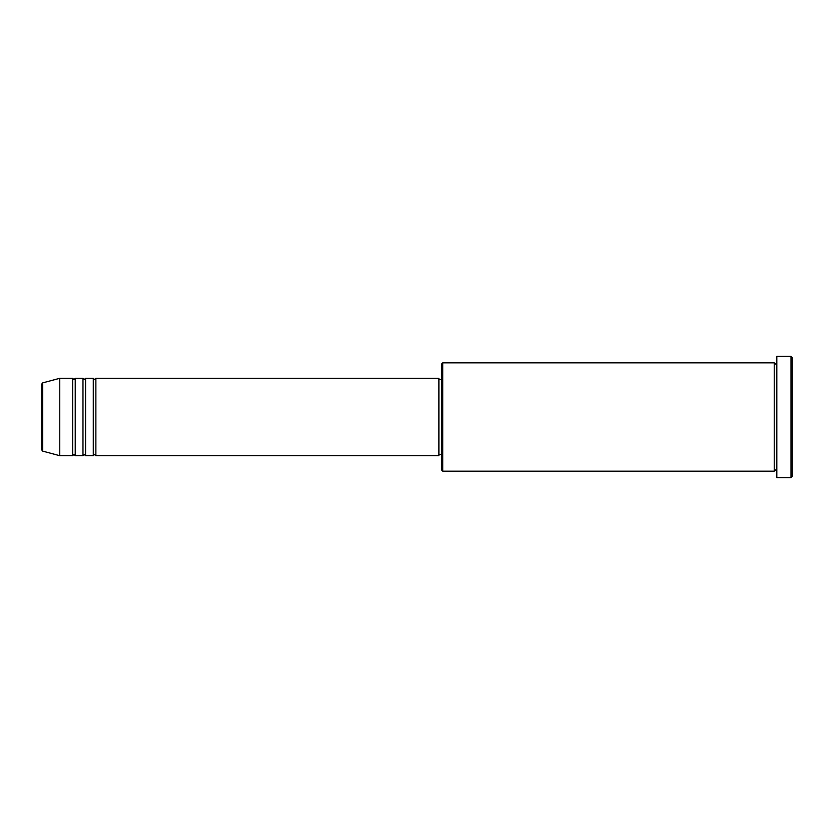 <?xml version="1.0" encoding="UTF-8"?>
<svg xmlns="http://www.w3.org/2000/svg" width="834" height="834" viewBox="0 0 834 834"><rect width="100%" height="100%" fill="white"/><g stroke="black" fill="none" stroke-linecap="round" stroke-linejoin="round"><path stroke-width="1.25" d="M41.7 417L41.7 449.86L41.7 384.14L42.659 382.889L42.659 451.111L41.7 449.86M95.868 378.313L95.868 455.687L438.924 455.687L438.924 378.313L95.868 378.313L94.576 379.595L93.283 378.313L93.283 455.687L85.548 455.687L85.548 378.313L93.283 378.313M82.973 378.313L82.973 455.687L75.227 455.687L75.227 378.313L82.973 378.313L84.255 379.595L85.548 378.313M72.652 378.313L72.652 455.687L59.756 455.687L59.756 378.313L72.652 378.313L73.945 379.595L75.227 378.313M442.791 471.168L441.509 469.876L441.509 364.124L442.791 362.832L442.791 471.168L774.244 471.168L774.244 362.832L775.537 364.124L776.819 362.832M791.007 356.389L792.3 357.671L792.3 476.329L791.007 477.611L791.007 356.389L776.819 356.389L776.819 477.611L791.007 477.611M438.924 454.405L441.509 454.405M42.659 451.111L59.756 455.687M42.659 382.889L59.756 378.313M442.791 362.832L774.244 362.832M438.924 379.595L441.509 379.595M776.819 471.168L775.537 469.876L774.244 471.168M75.227 455.687L73.945 454.405L72.652 455.687M85.548 455.687L84.255 454.405L82.973 455.687M95.868 455.687L94.576 454.405L93.283 455.687"/></g></svg>

